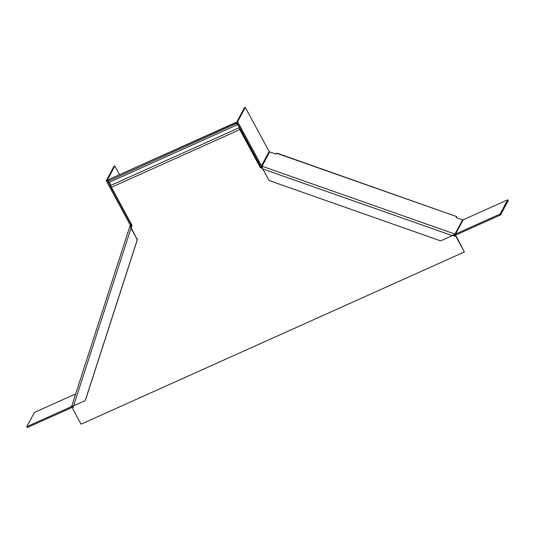 <?xml version="1.0" encoding="UTF-8"?>
<svg xmlns="http://www.w3.org/2000/svg" width="535" height="535" viewBox="0 0 535 535"><rect width="100%" height="100%" fill="white"/><g stroke="black" fill="none" stroke-linecap="round" stroke-linejoin="round"><path stroke-width="0.8" d="M453.239 235.153L456.215 236.196L464.373 251.972L81.059 424.181L72.713 408.747L73.669 405.791M136.94 238.47A2.568 2.374 28.3 0 1 137.134 240.322L136.947 240.663A2.568 2.374 -151.7 0 0 136.759 238.811L131.195 227.843L131.998 225.362L111.414 187.29A2.053 0.635 -114.2 0 1 110.772 185.418L110.772 185.418A2.053 0.635 -114.2 0 0 109.12 182.361L109.12 182.361A2.053 0.635 -114.2 0 1 108.358 181.599L108.184 181.144L236.396 123.538A1.545 1.424 -151.7 0 0 234.658 123.224L234.845 122.883A1.545 1.424 28.3 0 1 236.584 123.197L237.165 123.752A3.083 0.956 65.8 0 1 238.102 124.615M236.918 123.558L236.724 123.926A2.053 0.635 65.8 0 0 237.486 124.688L237.486 124.688A2.053 0.635 65.8 0 1 239.138 127.745L239.138 127.745A2.053 0.635 65.8 0 0 239.774 129.617L260.364 167.696L260.552 167.348L262.571 168.064M260.364 167.696L262.698 168.518M452.737 235.38L456.027 236.537L456.215 236.196M464.373 251.972L456.027 236.537M239.172 126.594A3.083 0.956 65.8 0 1 239.64 128.34L260.552 167.348M236.724 123.926L236.396 123.538M108.966 179.693A1.545 1.424 -151.7 0 0 108.324 180.288L108.511 179.941A1.545 1.424 28.3 0 1 109.153 179.352L234.658 123.224M108.324 180.288A1.545 1.424 -151.7 0 0 108.184 181.144M109.153 179.352L234.845 122.883M237.634 121.692L236.737 122.094L260.585 166.191L261.475 165.79L237.634 121.692L245.311 107.421L269.159 151.519L261.475 165.79A0.769 0.716 -151.7 0 0 261.923 166.171L262.825 168.966L268.57 179.593A2.568 2.374 -151.7 0 0 270.068 180.857L439.703 240.543A2.568 2.374 -151.7 0 0 441.629 240.482L452.938 235.226M236.737 122.094L244.421 107.823L245.311 107.421M262.825 168.966L452.363 235.661L454.944 234.089L454.65 234.992L454.944 234.089A0.769 0.716 -151.7 0 0 455.519 234.062L500.091 214.04L507.775 199.769L463.203 219.791A0.769 0.716 28.3 0 1 462.628 219.811L456.241 217.564L456.743 216.635L456.409 217.625M500.091 214.04L500.566 214.923L508.25 200.652L507.775 199.769M500.566 214.923L455.994 234.945A1.799 1.665 -151.7 0 1 454.65 234.992L452.55 235.313M260.585 166.191A1.799 1.665 -151.7 0 0 261.628 167.074L269.607 151.893L275.986 154.14L276.488 153.211L277.324 153.264L456.743 216.635L276.488 153.211M269.607 151.893A0.769 0.716 28.3 0 1 269.159 151.519M462.628 219.811L454.944 234.083L261.923 166.171M261.628 167.074L262.591 168.09M71.904 405.59L71.322 406.674L26.75 426.696L34.434 412.425L75.682 393.894M26.75 426.696L27.225 427.579L71.797 407.556A1.799 1.665 -151.7 0 0 72.653 406.607L71.69 406.246L73.583 405.831L84.323 401.009A2.568 2.374 -151.7 0 0 85.553 399.652L85.734 399.311A2.568 2.374 28.3 0 1 85.58 399.678L85.393 400.019M131.108 225.783L131.015 228.191L130.172 225.362L131.135 225.703L130.172 225.362A0.769 0.716 -151.7 0 0 130.112 224.807L106.271 180.71L113.955 166.438L114.844 166.037L119.526 174.691M106.271 180.71L107.16 180.308L114.844 166.037M107.16 180.308L131.008 224.406A1.799 1.665 -151.7 0 1 131.135 225.703L131.657 224.733M71.797 407.556L71.322 406.674A0.769 0.716 -151.7 0 0 71.69 406.272M130.099 225.583L71.703 406.219L130.172 225.362M72.686 406.506L73.208 405.904M136.947 240.663L85.553 399.652M137.134 240.322L85.734 399.311M73.583 405.831L131.015 228.191L136.759 238.811M111.414 187.29L239.774 129.617M239.138 127.745L110.772 185.418L239.138 127.745M237.486 124.688L109.12 182.361L237.486 124.688M455.994 234.945L455.519 234.062L463.203 219.791M131.242 223.964L130.112 224.807M72.653 406.607L72.86 406.232M72.934 406.152L72.546 406.867"/></g></svg>
